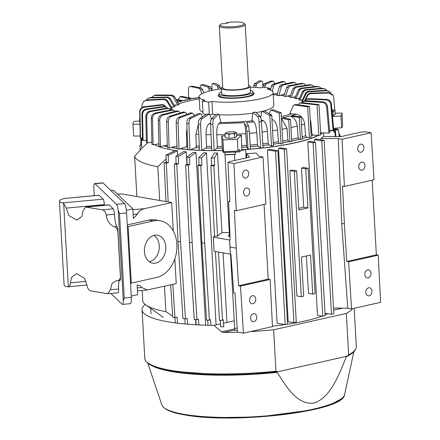 <?xml version="1.0" encoding="UTF-8"?>
<svg xmlns="http://www.w3.org/2000/svg" width="440" height="440" viewBox="0 0 440 440"><rect width="100%" height="100%" fill="white"/><g stroke="black" fill="none" stroke-linecap="round" stroke-linejoin="round"><path stroke-width="0.66" d="M248.617 85.278A14.438 2.833 176.8 0 1 250.135 86.433A14.438 2.833 176.8 0 1 245.168 88.875A14.438 2.833 176.8 0 1 229.806 90.145A14.438 2.833 176.8 0 1 221.304 88.044A14.438 2.833 176.8 0 1 222.679 86.73M219.291 26.076L222.75 87.962A12.986 2.546 -3.2 0 0 230.401 89.854A12.986 2.546 -3.2 0 0 244.216 88.71A12.986 2.546 -3.2 0 0 248.683 86.515L245.223 24.624A12.986 2.546 176.8 0 1 240.757 26.818A12.986 2.546 176.8 0 1 226.941 27.962A12.986 2.546 176.8 0 1 219.291 26.076A12.986 2.546 176.8 0 1 219.522 25.553L220.413 24.596A12.023 2.36 176.8 0 1 222.277 23.612L223.63 23.843L228.256 22.809L226.903 22.572A12.023 2.36 176.8 0 1 243.941 23.276A12.023 2.36 176.8 0 1 232.337 26.763A12.023 2.36 176.8 0 1 220.413 24.596M243.941 23.276L244.931 24.128A12.986 2.546 176.8 0 1 245.223 24.624M226.309 23.402L226.903 22.572M155.881 263.054A14.174 10.593 99.8 0 0 165.798 248.628A14.174 10.593 99.8 0 0 157.152 235.158A14.174 10.593 99.8 0 0 154.33 235.301A14.174 10.593 99.8 0 0 144.441 249.233A14.174 10.593 99.8 0 0 152.328 263.071A14.174 10.593 99.8 0 0 155.881 263.054M149.32 261.723A13.871 10.368 99.8 0 0 149.562 261.668A13.871 10.368 99.8 0 0 159.049 249.695A13.871 10.368 99.8 0 0 153.863 235.422M70.417 282.838C70.406 284.834 69.707 286.121 68.327 286.688L63.668 203.445L66.237 208.104L68.877 215.556L76.846 220.127L81.884 216.431L82.968 210.997L85.63 207.026L102.366 209.82C104.522 210.469 105.82 212.201 106.255 215.017C107.107 220.996 109.813 224.912 114.367 226.771C116.397 227.618 117.574 229.367 117.904 232.029L120.389 276.474C120.357 279.07 119.35 280.445 117.376 280.599L116.556 280.615L111.997 283.481L110.434 289.751L107.773 293.722L91.036 290.923C88.875 290.274 87.576 288.541 87.142 285.725L84.502 278.278L76.538 273.702L71.5 277.398L70.417 282.838L86.147 281.391M119.906 280.363A4.812 0.847 -95.2 0 0 119.993 280.379L117.376 280.599M66.237 208.104L104.363 204.6A4.812 0.847 -95.2 0 0 103.197 199.155L62.469 202.895L63.668 203.445M62.469 202.895A17.325 3.399 176.8 0 1 59.417 201.168L64.108 285.038A17.325 3.399 -3.2 0 0 67.16 286.764L68.327 286.688M59.417 201.168A17.325 3.399 176.8 0 1 64.356 198.484L98.995 195.206A4.812 0.847 -95.2 0 1 99.171 195.288L64.356 198.484M107.773 293.722L118.118 292.77A4.812 0.847 -95.2 0 0 118.597 289.003L110.434 289.751M119.482 280.429A11.072 1.947 -95.2 0 0 118.597 289.003M119.993 280.379A4.812 0.847 -95.2 0 0 120.467 276.469L117.981 232.018A4.812 0.847 -95.2 0 0 116.897 226.54L114.367 226.771M106.255 215.017L114.422 214.269A11.072 1.947 -95.2 0 0 116.897 226.54M114.422 214.269A4.812 0.847 -95.2 0 0 113.251 208.819L109.225 204.952A4.812 0.847 -95.2 0 0 109.049 204.87L85.63 207.026M104.363 204.6A11.072 1.947 -95.2 0 0 104.412 205.299M103.197 199.155L99.171 195.288M93.852 187.649L93.814 186.967A8.663 1.524 84.8 0 1 94.705 183.573A8.663 1.524 84.8 0 1 95.024 183.716L116.501 204.369A8.663 1.524 84.8 0 1 118.212 210.298L123.294 301.125A8.663 1.524 84.8 0 1 122.408 304.403A8.663 1.524 84.8 0 1 122.089 304.26L110.836 293.442M123.294 301.125L124.24 298.018L119.521 213.587L118.212 210.298M119.521 213.587L126.594 212.938A8.663 1.524 -95.2 0 0 124.526 203.632L116.501 204.369M95.024 183.716L103.043 182.98L124.526 203.632M103.043 182.98A8.663 1.524 -95.2 0 0 102.724 182.837L94.705 183.573M122.408 304.403L130.427 303.666A8.663 1.524 -95.2 0 0 131.312 297.368L124.24 298.018M126.594 212.938L131.312 297.368M127.353 226.474L128.123 226.611L131.285 283.151L130.515 283.019M128.123 226.611L153.527 220.907A28.875 21.582 -80.2 0 1 160.023 220.726L155.298 219.907A28.875 21.582 99.8 0 0 148.797 220.088L127.264 224.923M174.845 258.808L176.231 283.586L147.51 289.938L141.642 287.534C140.971 286.066 139.458 285.252 137.109 285.098L137.643 294.635L131.241 296.07M126.341 210.347L132.847 208.879L133.381 218.422L137.533 214.032C138.418 211.47 140.718 209.682 144.43 208.665L171.699 202.543L173.294 231.033M111.001 190.63L113.614 190.388L132.847 208.879M113.614 190.388A5.297 0.929 -95.2 0 0 113.416 190.3L110.897 190.531M160.023 220.726A28.875 21.582 -80.2 0 1 176.869 248.562A28.875 21.582 -80.2 0 1 156.684 277.447L131.285 283.151M171.699 202.543L121.413 193.859L117.491 194.117M277.629 371.8L277.299 371.855C239.514 375.925 196.674 375.634 171.237 371.113C160.699 369.298 153.225 366.922 148.803 363.995L145.481 360.646L144.782 358.309A105.925 20.768 -3.2 0 0 170.676 370.326A105.925 20.768 -3.2 0 0 275.957 371.223L277.629 371.8L347.055 356.213L348.629 354.91A105.925 20.768 -3.2 0 0 356.301 346.484L354.167 308.286M276.403 371.949L277.206 372.35C286.341 386.634 296.934 405.119 313.907 403.106C330.44 397.777 338.932 375.001 346.297 356.84L346.748 356.285M220.517 323.889L213.835 325.391A105.925 20.768 176.8 0 1 167.965 321.794A105.925 20.768 176.8 0 1 142.065 309.777A105.925 20.768 176.8 0 1 145.145 304.398M352.644 308.627A105.925 20.768 176.8 0 1 346.308 313.445L348.629 354.91M234.245 320.81L223.487 323.224M213.835 325.391L221.568 331.804L234.817 328.829M275.957 371.223L273.636 329.758A105.925 20.768 176.8 0 1 250.223 331.623M237.875 332.189A105.925 20.768 176.8 0 1 223.619 332.486L221.568 331.804M273.636 329.758L346.308 313.445M250.421 91.603A14.559 2.855 176.8 0 1 250.564 91.96A14.559 2.855 176.8 0 1 241.186 95.172A14.559 2.855 176.8 0 1 225.049 95.238A14.559 2.855 176.8 0 1 221.49 93.588A14.559 2.855 176.8 0 1 221.59 93.214M252.962 91.828L253.061 93.555A16.962 3.328 176.8 0 1 247.533 96.349A16.962 3.328 176.8 0 1 224.989 97.614A16.962 3.328 176.8 0 1 223.333 97.372A16.962 3.328 176.8 0 1 219.186 95.453L219.087 93.72A16.962 3.328 -3.2 0 0 223.234 95.645A16.962 3.328 -3.2 0 0 242.039 95.568A16.962 3.328 -3.2 0 0 252.962 91.828A16.962 3.328 -3.2 0 0 250.344 90.228M221.513 91.839A16.962 3.328 -3.2 0 0 219.087 93.72M247.533 96.349L246.34 96.63A15.147 2.97 176.8 0 1 226.204 97.757L224.989 97.614M234.806 137.803L236.704 136.614L236.484 132.699L235.51 132.847L234.586 133.881L234.806 137.803L229.086 138.325L228.866 134.409L226.93 133.639L225.044 133.749L225.264 137.665L229.086 138.325M225.044 133.749L225.973 132.715A5.054 0.99 176.8 0 1 225.99 132.704A5.054 0.99 176.8 0 1 229.779 131.857A5.054 0.99 176.8 0 1 234.553 131.929A5.054 0.99 176.8 0 1 235.455 132.176A5.054 0.99 176.8 0 1 235.51 132.847A5.054 0.99 176.8 0 1 231.698 133.705L228.866 134.409M235.554 132.226L236.484 132.699M234.586 133.881L231.698 133.705A5.054 0.99 176.8 0 1 226.93 133.639A5.054 0.99 176.8 0 1 225.973 132.715M333.327 115.682L335.231 114.493L335.011 110.578L334.037 110.726L333.113 111.766L333.327 115.682L332.42 115.764M334.081 110.105L335.011 110.578M333.113 111.766L332.046 111.601M331.87 109.67A5.054 0.99 176.8 0 1 333.075 109.808A5.054 0.99 176.8 0 1 333.982 110.055A5.054 0.99 176.8 0 1 334.037 110.726A5.054 0.99 176.8 0 1 332.024 111.342M139.871 118.883L139.502 118.971L139.953 122.925M139.502 118.971L139.865 118.459M253 92.51A18.046 3.537 176.8 0 1 254.15 93.654A18.046 3.537 176.8 0 1 242.528 97.63A18.046 3.537 176.8 0 1 222.525 97.713A18.046 3.537 176.8 0 1 218.114 95.667A18.046 3.537 176.8 0 1 219.126 94.402M253.187 94.886A18.046 3.537 -3.2 0 0 252.379 94.567M221.342 88.787A37.059 7.266 -3.2 0 0 199.133 96.729A37.059 7.266 -3.2 0 0 205.013 100.271L202.351 100.991A40.909 8.019 -3.2 0 0 208.654 102.08L211.943 101.47A37.059 7.266 -3.2 0 0 251.713 100.425A37.059 7.266 -3.2 0 0 273.13 92.593A37.059 7.266 -3.2 0 0 267.251 89.05L269.913 88.33A40.909 8.019 -3.2 0 0 266.976 87.736A40.909 8.019 -3.2 0 0 263.61 87.241L260.321 87.852A37.059 7.266 -3.2 0 0 250.173 87.175M269.913 88.33L270.001 89.909M199.133 96.729L199.848 109.5A37.059 7.266 -3.2 0 0 202.978 112.184M199.249 98.819A69.784 13.684 -3.2 0 0 191.213 100.43A69.784 13.684 -3.2 0 0 178.596 103.956M151.805 97.405L153.632 95.733L155.001 95.475L171.281 95.601L173.25 96.888A72.072 14.13 176.8 0 1 174.433 96.415L178.981 104.649A67.353 13.206 -3.2 0 0 177.793 105.122L175.687 105.067A69.784 13.684 -3.2 0 0 174.515 105.573M146.46 99.93L147.983 98.417L149.859 97.917L167.206 97.554L169.296 98.78A72.072 14.13 176.8 0 1 170.198 98.296L175.01 106.403A67.353 13.206 -3.2 0 0 174.108 106.893L171.864 106.898A69.784 13.684 -3.2 0 0 171.446 107.14M142.06 107.465L142.005 104.946L143.545 101.431L146.196 100.392L164.312 99.528L166.496 100.7A72.072 14.13 176.8 0 1 167.096 100.21L172.101 108.191A67.353 13.206 -3.2 0 0 171.501 108.686L169.587 108.741M216.238 114.202A74.261 14.564 -3.2 0 0 218.559 114.197L216.238 114.202L211.481 118.839C210.799 119.741 210.49 121.567 210.556 124.317L211.778 150.541A98.576 19.327 -3.2 0 0 214.099 150.535L212.878 124.317C212.812 121.572 213.12 119.746 213.802 118.833L218.559 114.197L219.186 114.928L220.836 121.968L218.724 123.717C217.299 125.378 216.651 129.063 216.777 134.772L217.322 146.493A85.663 16.797 -3.2 0 0 222.294 146.438L221.689 135.999L222.948 139.827L223.608 151.607L223.124 150.139L223.256 152.493L222.596 150.496A87.109 17.083 176.8 0 1 201.861 150.321M250.278 146.757A87.109 17.083 176.8 0 0 257.956 146.058L257.532 144.392L256.779 132.682C256.3 127.006 255.354 123.409 253.952 121.875L252.544 120.835A69.784 13.684 176.8 0 1 220.22 122.529M252.544 120.835L251.955 120.34L252.643 113.179L253.105 112.393L257.68 116.545C258.357 117.37 258.814 119.158 259.045 121.902L260.722 148.099A98.576 19.327 -3.2 0 0 263.054 147.857L261.371 121.66C261.146 118.927 260.689 117.139 260.013 116.303L255.437 112.156L253.105 112.393A74.261 14.564 176.8 0 0 255.437 112.156M281.331 116.49A69.784 13.684 -3.2 0 0 282.579 116.215A69.784 13.684 -3.2 0 0 291.786 113.817L289.845 113.564L293.161 105.925L294.173 104.962L307.648 106.816L309.364 137.506L311.223 137.093L309.507 106.42L307.648 106.816M210.084 114.802L212.657 114.235A37.059 7.266 -3.2 0 0 215.875 114.554M219.148 114.774A37.059 7.266 -3.2 0 0 252.648 113.163M255.965 112.635A37.059 7.266 -3.2 0 0 261.102 111.623A37.059 7.266 -3.2 0 0 261.943 111.43M202.351 100.991L203.071 113.867A40.909 8.019 -3.2 0 0 206.278 114.505M322.075 132.897A87.109 17.083 176.8 0 1 320.65 133.887M318.048 135.35A87.109 17.083 176.8 0 1 241.769 149.732L239.668 151.839A97.213 19.063 176.8 0 1 223.256 152.493M199.458 150.222A87.109 17.083 176.8 0 1 190.537 149.694M187.82 149.474A87.109 17.083 176.8 0 1 180.351 148.704M177.062 148.269A87.109 17.083 176.8 0 1 171.512 147.378M167.376 146.548A87.109 17.083 176.8 0 1 164.175 145.767M158.923 144.1A87.109 17.083 176.8 0 1 158.455 143.913M142.456 138.303L141.207 138.32A97.213 19.063 176.8 0 1 141.202 138.254A97.213 19.063 176.8 0 1 141.202 138.188M335.291 128.183A97.213 19.063 176.8 0 1 334.169 130.625L329.67 130.922M219.973 96.377A18.046 3.537 -3.2 0 0 219.208 96.789M239.668 151.839L239.536 149.485L237.99 151.036L237.331 139.255L241.362 135.212L241.769 149.732M241.692 147.323A86.867 17.034 -3.2 0 0 246.708 146.982L245.795 133.628C245.405 127.947 244.877 124.311 244.206 122.716L246.174 126.027L246.966 131.483L248.023 149.198L246.736 147.031A87.109 17.083 176.8 0 1 241.637 147.373M311.146 135.757A86.867 17.034 176.8 0 0 313 135.058L313.209 135.069A87.109 17.083 176.8 0 1 311.152 135.839M302.236 138.518A86.867 17.034 176.8 0 0 306.642 137.247L306.834 137.269A87.109 17.083 176.8 0 1 302.236 138.584M291.731 141.004A86.867 17.034 176.8 0 0 299.112 139.326L299.288 139.348A87.109 17.083 176.8 0 1 291.736 141.059M282.793 142.692A86.867 17.034 176.8 0 0 288.717 141.609L288.86 141.642A87.109 17.083 176.8 0 1 282.799 142.747M273.345 144.166A86.867 17.034 176.8 0 0 279.087 143.308L279.202 143.341A87.109 17.083 176.8 0 1 273.345 144.221M262.9 145.486A86.867 17.034 176.8 0 0 268.752 144.788L268.84 144.826A87.109 17.083 176.8 0 1 262.906 145.536M332.492 116.545L340.978 115.984L341.638 127.765L334.037 128.266L334.169 130.625M341.638 127.765A104.676 20.526 -3.2 0 0 342.65 124.883L341.99 113.102L335.159 113.19M139.618 121.022L133.975 121.396A104.676 20.526 176.8 0 0 132.957 124.278L139.981 124.19M140.222 135.977L133.617 136.059L132.957 124.278M222.596 150.496L222.464 148.137A87.109 17.083 176.8 0 1 217.03 148.198L214.099 150.535M211.668 148.187A87.109 17.083 176.8 0 1 206.058 148.093L201.685 150.409L200.585 124.196C200.558 121.451 201.058 119.625 202.081 118.723L209.435 114.043L206.976 114.054L199.859 118.663C198.841 119.559 198.341 121.38 198.363 124.13L199.463 150.348A98.576 19.327 -3.2 0 0 201.685 150.409M199.359 147.868A87.109 17.083 176.8 0 1 195.646 147.68L189.915 149.936L188.925 123.723C188.936 120.984 189.618 119.169 190.965 118.278L200.64 113.696L198.231 113.641L188.887 118.151C187.539 119.037 186.857 120.852 186.84 123.602L187.836 149.815A98.576 19.327 -3.2 0 0 189.915 149.936M187.732 147.12A87.109 17.083 176.8 0 1 185.983 146.965L178.987 149.121L178.101 122.92C178.151 120.175 178.998 118.377 180.648 117.508L192.484 113.097L190.591 112.91L178.745 117.321C177.1 118.184 176.248 119.983 176.198 122.733L177.084 148.935A98.576 19.327 -3.2 0 0 178.987 149.121M222.464 148.137L222.294 146.438M223.608 151.607A104.676 20.526 -3.2 0 0 237.99 151.036M246.494 145.343A85.663 16.797 176.8 0 1 241.863 145.656M221.689 135.999A85.294 16.726 -3.2 0 0 225.17 135.927M236.643 135.487A85.294 16.726 -3.2 0 0 241.362 135.212M222.948 139.827A104.676 20.526 -3.2 0 0 237.331 139.255M248.023 149.198A98.576 19.327 -3.2 0 0 250.41 149.017L249.359 131.302L248.562 125.846L246.593 122.535L253.952 121.875M257.901 146.02A86.867 17.034 176.8 0 1 250.272 146.707M257.956 146.058L260.722 148.099M268.84 144.826L271.497 146.009L273.422 145.58L271.716 115.049L269.803 115.676L271.497 146.009M279.202 143.341L280.984 143.88L282.838 143.462L281.122 112.772L279.268 113.207L280.984 143.88M288.86 141.642L289.938 141.867L291.759 141.46L290.521 119.317L288.701 119.724L289.938 141.867M299.288 139.348L302.269 139.101L301.026 116.958L299.211 117.365L300.449 139.508M306.834 137.269L309.364 137.506M313.209 135.069L318.786 135.394L320.705 134.959L319.011 104.632L317.075 104.863L318.786 135.394M320.59 132.858L328.916 133.072A98.576 19.327 -3.2 0 0 329.813 132.583L327.503 106.53C327.047 103.846 325.545 102.295 322.993 101.877L305.553 100.617L303.573 101.321L322.091 102.366C324.638 102.773 326.139 104.324 326.601 107.019L328.916 133.072M329.626 130.46L333.102 130.449A98.576 19.327 -3.2 0 0 333.707 129.96L331.353 103.934C330.886 101.255 329.318 99.748 326.656 99.401L308.445 98.642L306.906 99.171L306.405 99.578L307.846 99.132L326.051 99.891C328.713 100.232 330.275 101.739 330.748 104.423L333.102 130.449M341.99 113.102A104.676 20.526 176.8 0 1 340.978 115.984M165.506 106.513L164.852 105.54L162.613 104.533L144.029 106.783C141.339 107.333 139.904 108.966 139.722 111.678L140.256 137.775A98.576 19.327 -3.2 0 0 140.542 138.232L142.45 138.083M143.088 140.613L142.532 114.488C142.698 111.776 144.095 110.105 146.724 109.483L164.857 106.777L166.43 107.118L164.257 106.348L146.13 109.054C143.506 109.676 142.109 111.342 141.939 114.059L142.494 140.184A98.576 19.327 -3.2 0 0 143.088 140.613L146.361 140.272M147.306 142.813L146.713 116.666C146.867 113.949 148.203 112.244 150.716 111.557L168.069 108.433L169.224 108.548L167.173 108.042L149.82 111.166C147.306 111.848 145.97 113.553 145.816 116.276L146.41 142.423A98.576 19.327 -3.2 0 0 147.306 142.813L151.882 142.203M153.12 144.798L152.471 118.63C152.609 115.907 153.857 114.175 156.211 113.427L173.365 109.945L172.222 109.61L155.029 113.08C152.674 113.817 151.426 115.555 151.288 118.283L151.938 144.447A98.576 19.327 -3.2 0 0 153.12 144.798L158.912 143.841M160.43 146.531L159.715 120.351C159.825 117.618 160.958 115.858 163.119 115.066L178.712 111.194L176.572 110.919L161.667 114.763C159.511 115.55 158.378 117.309 158.263 120.049L158.978 146.229A98.576 19.327 -3.2 0 0 160.43 146.531L167.332 145.129M169.103 147.978L168.305 121.787C168.388 119.047 169.389 117.266 171.314 116.43L185.13 112.255L183.453 112.013L169.62 116.188C167.701 117.013 166.7 118.8 166.612 121.539L167.409 147.736A98.576 19.327 -3.2 0 0 169.103 147.978L176.985 146.02M187.732 147.065A86.867 17.034 176.8 0 1 186.126 146.916L185.983 146.965M199.359 147.812A86.867 17.034 176.8 0 1 195.767 147.631L195.646 147.68M211.662 148.137A86.867 17.034 176.8 0 1 206.146 148.044L206.058 148.093M222.448 148.093A86.867 17.034 176.8 0 1 217.091 148.148L217.03 148.198M217.322 146.493L217.091 148.148M257.532 144.392A85.663 16.797 176.8 0 1 250.173 145.057M268.752 144.788L268.235 143.176A85.663 16.797 176.8 0 1 262.796 143.831M260.689 117.651L261.657 112.162L262.394 111.342L269.803 115.676M262.174 111.293L262.394 111.342A74.261 14.564 176.8 0 0 264.627 111.051L262.174 111.293M268.235 143.176L267.432 131.472C266.86 125.807 265.518 122.254 263.412 120.808L261.272 119.851M271.716 115.049L264.627 111.051M279.087 143.308L278.427 141.719A85.663 16.797 176.8 0 1 273.251 142.5M269.522 113.795L270.237 110.941L271.233 110.083L279.268 113.207M270.93 110.044L271.233 110.083A74.261 14.564 176.8 0 0 273.334 109.742L270.93 110.044M278.427 141.719L277.574 130.02C276.92 124.372 275.198 120.874 272.41 119.521L271.959 119.383M281.122 112.772L273.334 109.742M288.717 141.609L287.92 140.047A85.663 16.797 176.8 0 1 282.7 141.004M281.424 118.179L288.701 119.724M287.92 140.047L287.023 128.354L281.43 118.234M290.521 119.317L282.739 117.662L289.877 116.061L299.211 117.365M299.112 139.326L298.177 137.792A85.663 16.797 176.8 0 1 291.638 139.288M298.177 137.792L297.231 126.11C296.411 120.494 293.964 117.145 289.877 116.061M301.026 116.958L291.561 115.632L296.45 114.257L291.786 113.817M306.642 137.247L305.608 135.746A85.663 16.797 176.8 0 1 302.137 136.758M305.608 135.746L304.623 124.075C303.743 118.476 301.02 115.203 296.45 114.257M309.507 106.42L296.285 104.456L294.173 104.962M313 135.058L311.877 133.584A85.663 16.797 176.8 0 1 311.041 133.903M298.161 104.737L299.453 103.153L300.295 103.043L317.075 104.863M311.877 133.584L310.866 121.93L310.211 119.02M319.011 104.632L301.477 102.57L299.453 103.153M302.467 102.674L303.573 101.321M305.635 100.623L306.405 99.578M305.179 100.623L308.039 94.98L310.145 93.638L328.818 93.011L333.075 95.387L333.636 97.201L334.851 110.484M333.075 95.387L332.552 94.55L328.537 92.559L309.859 93.181L307.752 94.523L304.59 100.782M303.138 101.629L302.33 101.689L306.444 93.214L308.5 91.817L326.716 90.739L329.67 91.619L330.918 93.104M329.67 91.619L326.123 90.31L307.901 91.394L305.85 92.791L301.736 101.261A67.353 13.206 -3.2 0 1 302.33 101.689M302.418 99.858L299.701 100.155L303.622 91.575L305.586 90.129L323.032 88.627L325.072 88.968L326.706 90.316M325.072 88.968L322.13 88.237L304.689 89.738L302.726 91.184L298.804 99.764A67.353 13.206 -3.2 0 1 299.701 100.155M299.497 98.247L295.972 98.764L299.618 90.09L301.455 88.6L317.823 86.713L319.286 86.84L321.266 88.308M319.286 86.84L316.635 86.361L300.273 88.248L298.436 89.738L294.784 98.417A67.353 13.206 -3.2 0 1 295.972 98.764M295.493 96.734L291.203 97.537L294.509 88.781L296.186 87.252L311.179 85.03L312.268 85.058L314.391 86.625M312.268 85.058L309.733 84.728L294.734 86.95L293.057 88.479L289.751 97.24A67.353 13.206 -3.2 0 1 291.203 97.537M290.472 95.326L285.478 96.503L288.376 87.67L289.861 86.108L303.226 83.606L304.04 83.589L306.163 85.255M304.04 83.589L301.538 83.364L288.173 85.866L286.682 87.428L283.789 96.255A67.353 13.206 -3.2 0 1 285.478 96.503M284.51 94.05L278.899 95.672L281.331 86.785L282.601 85.195L294.712 82.429L296.725 84.26M294.712 82.429L292.199 82.286L280.698 85.014L279.428 86.597L277.002 95.486A67.353 13.206 -3.2 0 1 278.899 95.672M277.579 93.363L275.726 93.5L273.235 94.479M272.399 91.267L273.499 86.136L274.527 84.529L284.411 81.587L286.236 83.699M284.411 81.587L281.881 81.516L272.448 84.403L271.42 86.009L270.534 90.134M264.764 87.389L265.782 84.117L272.987 81.13L273.306 81.07L274.863 83.666M273.306 81.07L270.765 81.07L263.56 84.057L262.526 87.439M255.871 87.445L256.52 83.969L261.371 80.955C262.086 80.74 262.565 81.945 262.801 84.562L262.851 85.355M259.045 80.96A93.049 18.244 176.8 0 1 261.371 80.955L259.045 80.96L254.199 83.969L253.561 87.302M212.135 90.409L211.981 87.213C211.91 84.596 212.196 83.353 212.839 83.49L217.322 86.014L218.213 89.254M215.171 83.248L212.839 83.49A93.049 18.244 176.8 0 1 215.171 83.248L219.654 85.778L220.523 88.902M211.761 90.497L210.364 86.829L203.544 84.574L201.02 84.838L208.131 87.12L209.583 91.02M199.881 87.736L201.02 84.838M188.694 97.691L188.413 90.371C188.419 87.742 189.079 86.449 190.382 86.499L199.424 88.429L200.547 89.925L201.768 93.808M192.484 86.158L190.382 86.499A93.049 18.244 176.8 0 1 192.484 86.158L201.526 88.088L202.648 89.584L203.693 92.901M199.172 97.438L192.302 98.456M199.276 97.466L192.984 98.604L181.924 96.388L179.977 96.773L191.054 98.984L182.985 100.458M178.09 99.776L179.977 96.773M191.054 98.984L183.915 100.59L176.138 99.501M176.534 100.221L182.226 101.019L177.463 101.904M174.433 96.415L172.464 95.128L156.189 94.996L153.632 95.733M173.25 96.888L177.793 105.122M175.687 105.067L174.163 104.979M170.198 98.296L168.107 97.064L150.761 97.427L147.983 98.417M169.296 98.78L174.108 106.893M171.864 106.898L171.281 106.882M167.096 100.21L164.912 99.038L146.795 99.902L143.545 101.431M166.496 100.7L171.501 108.686M140.542 138.232L140.008 112.129C140.179 109.428 141.614 107.795 144.309 107.234L162.899 104.99L165.473 106.502M166.43 107.118L167.239 108.031M169.224 108.548L170.44 109.758M173.365 109.945L174.823 111.37M178.712 111.194L180.312 112.866M182.897 112.063A74.261 14.564 176.8 0 0 184.586 112.305L186.208 113.097L186.813 114.246M190.157 112.97A74.261 14.564 176.8 0 0 192.06 113.157L193.463 113.922L194.233 115.572M187.028 128.562L186.384 133.562L186.78 145.277L186.126 146.916M187.666 145.36A85.663 16.797 176.8 0 1 186.78 145.277M198.231 113.641A74.261 14.564 176.8 0 0 200.31 113.768L201.471 114.51L202.455 116.985M198.385 124.663L195.844 134.266L196.29 145.981L195.767 147.631M199.287 146.135A85.663 16.797 176.8 0 1 196.29 145.981M206.976 114.054A74.261 14.564 176.8 0 0 209.198 114.114L210.095 114.846L211.398 118.932M210.546 122.914L209.193 123.629C207.053 125.285 206.003 128.964 206.036 134.668L206.525 146.388L206.146 148.044M211.585 146.476A85.663 16.797 176.8 0 1 206.525 146.388M211.943 101.47L212.657 114.235M262.873 111.205A37.059 7.266 -3.2 0 0 273.845 105.364L273.13 92.593M208.654 102.08L209.325 114.037M302.308 100.084A69.784 13.684 -3.2 0 0 301.956 99.918M299.222 98.846A69.784 13.684 -3.2 0 0 298.084 98.478M295.103 97.663A69.784 13.684 -3.2 0 0 293.139 97.213M289.993 96.597A69.784 13.684 -3.2 0 0 287.205 96.14M283.971 95.689A69.784 13.684 -3.2 0 0 280.385 95.282M277.139 94.974A69.784 13.684 -3.2 0 0 273.246 94.677M154.523 144.562A87.588 17.177 -3.2 0 0 172.359 150.007A87.588 17.177 -3.2 0 0 174.922 150.425A87.588 17.177 176.8 0 0 175.406 150.502A87.588 17.177 -3.2 0 0 177.413 150.788L177.661 155.221M159.676 200.47L157.795 166.76L166.128 158.989M357.764 148.891A4.092 3.058 99.8 0 0 360.151 152.229A4.092 3.058 99.8 0 0 363.935 147.505A4.092 3.058 99.8 0 0 361.548 144.166A4.092 3.058 99.8 0 0 357.764 148.891M358.771 166.843A4.092 3.058 99.8 0 0 361.158 170.181A4.092 3.058 99.8 0 0 364.936 165.457A4.092 3.058 99.8 0 0 362.549 162.118A4.092 3.058 99.8 0 0 358.771 166.843M364.793 274.555A4.092 3.058 99.8 0 0 367.18 277.893A4.092 3.058 99.8 0 0 370.959 273.169A4.092 3.058 99.8 0 0 368.572 269.83A4.092 3.058 99.8 0 0 364.793 274.555M365.794 292.507A4.092 3.058 99.8 0 0 368.181 295.845A4.092 3.058 99.8 0 0 371.965 291.12A4.092 3.058 99.8 0 0 369.578 287.782A4.092 3.058 99.8 0 0 365.794 292.507M243.562 192.709A4.092 3.058 99.8 0 0 245.949 196.048A4.092 3.058 99.8 0 0 249.733 191.323A4.092 3.058 99.8 0 0 247.346 187.985A4.092 3.058 99.8 0 0 243.562 192.709M242.561 174.757A4.092 3.058 99.8 0 0 244.948 178.096A4.092 3.058 99.8 0 0 248.727 173.371A4.092 3.058 99.8 0 0 246.34 170.032A4.092 3.058 99.8 0 0 242.561 174.757M198.721 157.74L198.974 164.978A101.063 19.817 -3.2 0 0 201.861 165.061L201.608 157.817A100.683 19.745 -3.2 0 1 198.721 157.74L203.583 152.834A87.588 17.177 -3.2 0 0 206.47 152.911L216.084 324.885M186.863 157.179L187.072 164.417A101.063 19.817 -3.2 0 0 189.772 164.582L189.563 157.344A100.683 19.745 -3.2 0 1 186.863 157.179L193.276 152.345A87.588 17.177 -3.2 0 0 195.982 152.504L205.639 325.209M175.906 156.277L176.077 163.51A101.063 19.817 -3.2 0 0 178.547 163.752L178.382 156.519A100.683 19.745 -3.2 0 1 175.906 156.277L183.766 151.553A87.588 17.177 -3.2 0 0 186.241 151.795L186.951 164.466M195.624 319.622L195.91 324.781M171.171 147.466A87.588 17.177 -3.2 0 0 172.227 147.653A87.588 17.177 -3.2 0 0 177.067 148.406M180.059 148.791A87.588 17.177 -3.2 0 0 187.825 149.589M190.295 149.787A87.588 17.177 -3.2 0 0 199.463 150.326M201.267 150.403A87.588 17.177 -3.2 0 0 222.629 150.59M223.102 252.863L226.99 322.438M221.969 232.639L217.564 236.148L213.862 165.764L214.599 165.176L214.297 157.933A100.683 19.745 -3.2 0 1 211.277 157.938L214.5 153.01A87.588 17.177 -3.2 0 0 217.52 153.01L221.969 232.639A87.588 17.177 -3.2 0 0 229.306 232.535M158.031 143.985A87.588 17.177 -3.2 0 0 158.928 144.331M163.79 145.849A87.588 17.177 -3.2 0 0 167.382 146.713M249.585 300.421A4.092 3.058 99.8 0 0 251.972 303.76A4.092 3.058 99.8 0 0 255.756 299.035A4.092 3.058 99.8 0 0 253.369 295.697A4.092 3.058 99.8 0 0 249.585 300.421M250.591 318.373A4.092 3.058 99.8 0 0 252.978 321.712A4.092 3.058 99.8 0 0 256.757 316.987A4.092 3.058 99.8 0 0 254.37 313.649A4.092 3.058 99.8 0 0 250.591 318.373M328.048 313.671A87.588 17.177 176.8 0 1 325.089 315.007M322.223 316.124A87.588 17.177 176.8 0 1 286.754 324.302M284.845 324.583A87.588 17.177 176.8 0 1 272.432 326.161M323.757 136.455L323.56 132.935M322.526 132.908A87.588 17.177 176.8 0 1 320.661 134.162M318.466 135.377A87.588 17.177 176.8 0 1 245.641 149.567L246.109 157.916M296.637 170.847L292.408 170.115A87.588 17.177 176.8 0 1 289.872 170.61L296.879 295.944L301.29 296.709L303.644 296.18L301.461 257.07L310.53 255.035L312.719 294.14L315.079 293.612L308.072 168.278L305.712 168.806L307.895 207.917L298.826 209.952L296.637 170.847L294.283 171.375L301.29 296.709M308.072 168.278L303.661 167.519A87.588 17.177 176.8 0 1 301.477 168.075L303.666 207.185A87.588 17.177 176.8 0 1 298.738 208.346M306.394 255.965L308.49 293.409L312.719 294.14M256.02 152.977A87.588 17.177 176.8 0 1 246.51 153.764L249.656 157.119L229.961 161.541L227.953 162.492L233.943 163.526L262.971 157.009L259.188 156.354L256.02 152.977M246.736 157.773L246.51 153.764M323.609 136.455A87.588 17.177 176.8 0 1 320.881 138.413L338.289 138.595L342.073 139.249L371.102 132.732L365.112 131.697L360.586 132.209L340.895 136.631L323.609 136.455M320.958 139.788L320.881 138.413M314.43 139.596L321.783 140.866L331.48 314.264L333.839 313.731L324.143 140.338L316.019 138.936A87.588 17.177 176.8 0 1 314.43 139.596L314.573 142.142M309.716 141.306A87.588 17.177 176.8 0 1 307.813 141.911L317.51 315.31L322.768 316.217L325.127 315.689L315.436 142.291L309.716 141.306M281.325 147.862A87.588 17.177 176.8 0 1 278.509 148.313L288.206 321.706L293.925 322.696L296.28 322.163L286.589 148.77L281.325 147.862M270.523 149.452A87.588 17.177 176.8 0 1 267.399 149.853L277.09 323.246L285.214 324.649L287.573 324.12L277.877 150.722L270.523 149.452M267.399 149.853L275.523 151.256L277.877 150.722M275.523 151.256L285.214 324.649M278.509 148.313L284.229 149.298L286.589 148.77M284.229 149.298L293.925 322.696M307.813 141.911L313.077 142.824L315.436 142.291M313.077 142.824L322.768 316.217M321.783 140.866L324.143 140.338M324.984 313.143L331.48 314.264M336.341 128.112L336.474 129.288M339.014 134.503L339.851 134.415L339.993 136.505M338.943 133.876L339.075 133.859A103.95 20.383 176.8 0 1 339.851 134.415M140.195 150.035L139.925 145.195L140.855 144.556M139.925 145.195L140.861 145.195L140.828 138.028M147.807 142.747L141.928 148.126L134.635 156.305A104.913 20.57 -3.2 0 0 157.795 166.76M134.635 156.305L136.884 196.531M173.965 151.09L173.943 150.662L174.922 150.425M172.7 316.074L165.897 311.691L164.472 286.226M173.943 150.662L175.406 150.502L166.056 155.04L166.188 162.272L164.137 162.784L165.957 201.553M215.407 251.532L219.483 320.315A103.95 20.383 -3.2 0 0 222.503 320.309L223.24 319.721L223.74 326.81A100.683 19.745 176.8 0 1 220.721 326.816L220.264 320.315M213.862 165.764A103.95 20.383 176.8 0 1 210.843 165.77L214.544 236.154L213.274 237.166L229.554 239.976L230.34 254.111L214.066 251.301L213.274 237.166M217.564 236.148A104.825 20.553 176.8 0 1 214.544 236.154M211.277 157.938L211.58 165.181L210.843 165.77M211.58 165.181A101.063 19.817 -3.2 0 0 214.599 165.176M165.897 311.691A104.913 20.57 176.8 0 1 145.838 304.925A104.913 20.57 176.8 0 1 142.736 301.235L142.131 290.433M174.906 317.636L175.406 322.916M170.671 284.834L172.777 317.328A103.95 20.383 -3.2 0 0 174.977 317.647L172.821 284.356M177.601 323.197L177.029 317.136L174.977 317.647M166.188 162.272A101.063 19.817 -3.2 0 0 168.382 162.591L168.256 155.359L177.413 150.788M166.056 155.04A100.683 19.745 -3.2 0 0 168.256 155.359M168.163 201.933L166.337 163.097A103.95 20.383 176.8 0 1 164.137 162.784M166.337 163.097L168.382 162.591M210.947 325.341L210.502 319.605L209.402 320.188L204.715 243.111L200.761 165.644A103.95 20.383 176.8 0 1 197.874 165.561L201.828 243.029A104.913 20.57 -3.2 0 0 204.715 243.111M207.663 320.144L208.06 325.276M198.974 164.978L197.874 165.561M200.761 165.644L201.861 165.061M201.828 243.029L206.514 320.111A103.95 20.383 -3.2 0 0 209.402 320.188M198.902 324.935L198.413 319.127L196.972 319.699L192.17 242.616L188.331 165.149A103.95 20.383 176.8 0 1 185.625 164.989L189.464 242.451A104.913 20.57 -3.2 0 0 192.17 242.616M195.767 319.627L196.196 324.797M187.072 164.417L185.625 164.989M188.331 165.149L189.772 164.582M189.464 242.451L194.266 319.534A103.95 20.383 -3.2 0 0 196.972 319.699M187.721 324.214L187.187 318.302L185.427 318.846L180.521 241.753L176.787 164.296A103.95 20.383 176.8 0 1 174.317 164.054L178.046 241.511A104.913 20.57 -3.2 0 0 180.521 241.753M184.784 318.786L185.246 324M176.077 163.51L174.317 164.054M176.787 164.296L178.547 163.752M178.046 241.511L182.958 318.604A103.95 20.383 -3.2 0 0 185.427 318.846M229.999 236.451L228.365 236.165L229.416 234.443L229.521 236.368M222.503 320.309L218.46 252.06M151.024 313.759L150.722 308.402M178.382 156.519L186.241 151.795M189.563 157.344L195.982 152.504M201.608 157.817L206.47 152.911M214.297 157.933L217.52 153.01M141.774 148.297L141.328 140.36A97.213 19.063 176.8 0 1 141.895 138.309M141.328 140.36L142.291 140.316L142.175 138.309M371.102 132.732L374.039 179.779L344.405 186.434L342.513 186.109L344.377 223.856L346.726 261.498L348.618 261.822L378.252 255.167L376.36 254.843L346.726 261.498M376.36 254.843L372.191 180.191M339.24 136.565L341.803 136.367A103.95 20.383 176.8 0 1 341.841 136.422M334.774 129.685L338.525 130.042A100.683 19.745 -3.2 0 0 338.157 129.454L335.022 129.151M338.525 130.042L339.245 136.614M230.34 254.111L229.598 239.965L230.142 240.059L228.63 201.438L229.889 201.652L227.953 162.492M229.867 201.157L228.63 201.438M262.971 157.009L265.909 204.056L236.275 210.711L234.382 210.386L236.247 248.133L238.596 285.775L240.488 286.099L270.122 279.444L268.23 279.12L238.596 285.775M240.488 286.099L243.424 333.152L237.441 332.118L234.999 293.062L233.739 292.848L230.934 254.194L230.389 254.1M234.784 328.202L234.905 330.368A96.25 18.876 -3.2 0 0 237.325 330.297M230.516 254.122L234.657 328.207A97.213 19.063 -3.2 0 0 237.188 328.136M234.773 160.457L234.438 154.468L235.499 154.231L235.378 152.064M224.961 152.455L224.961 154.814A97.213 19.063 -3.2 0 0 234.438 154.468M224.961 154.814L229.416 234.443M225.082 154.616A96.25 18.876 -3.2 0 0 235.499 154.231M333.834 130.647L333.916 132.138A96.25 18.876 -3.2 0 0 334.505 130.147M333.916 132.138L334.983 131.895L335.242 136.576M335.836 136.582L335.467 130.004A97.213 19.063 176.8 0 1 334.983 131.895M335.467 130.004L334.565 130.048M344.405 186.434L342.073 139.249M338.289 138.595L341.704 223.394L344.377 223.856M341.704 223.394L347.776 308.22L351.555 308.875L348.618 261.822M351.555 308.875L380.584 302.357L378.252 255.167M240.862 150.639L245.641 149.567M342.502 308.165L333.636 310.156M333.52 308.072L347.776 308.22M268.23 279.12L264.061 204.474M236.275 210.711L233.943 163.526M229.95 247.044L236.247 248.133M243.424 333.152L272.454 326.634L270.122 279.444M305.712 168.806L301.477 168.075M307.895 207.917L303.666 207.185M294.283 171.375L289.872 170.61M113.251 208.819L102.366 209.82M109.225 204.952L86.345 207.053M94.297 195.635L93.814 186.967M153.527 220.907L148.797 220.088M126.632 210.276L126.335 210.304M141.642 287.534L137.269 287.936M117.585 194.211L121.413 193.859M144.43 208.665L132.897 209.726M133.161 214.434L137.533 214.032M171.457 371.107L219.527 374.693L276.975 371.872M277.206 372.35A104 20.394 176.8 0 1 172.222 371.641A104 20.394 176.8 0 1 152.834 366.157M349.173 355.179A104 20.394 176.8 0 1 346.297 356.84M344.548 394.68C344.41 411.576 233.42 424.226 184.575 414.876C171.336 412.687 163.757 409.36 161.838 404.894A91.63 17.969 -3.2 0 0 184.052 414.332A91.63 17.969 -3.2 0 0 313.12 409.184A91.63 17.969 -3.2 0 0 344.548 394.68L353.865 351.725M184.789 414.87L212.542 417.62L258.649 416.999L311.284 410.053L330.555 404.613L341.264 398.915M234.883 329.956L223.619 332.486M245.795 133.628A85.25 16.715 176.8 0 1 236.572 134.206M225.099 134.645A85.25 16.715 176.8 0 1 216.777 134.772M244.206 122.716L218.724 123.717M249.359 131.302A97.944 19.206 176.8 0 1 246.966 131.483M261.371 121.66A97.647 19.146 176.8 0 1 259.045 121.902M327.503 106.53A97.647 19.146 176.8 0 1 326.601 107.019M331.353 103.934A97.647 19.146 176.8 0 1 330.748 104.423M140.008 112.129A97.647 19.146 176.8 0 1 139.722 111.678M142.532 114.488A97.647 19.146 176.8 0 1 141.939 114.059M146.713 116.666A97.647 19.146 176.8 0 1 145.816 116.276M152.471 118.63A97.647 19.146 176.8 0 1 151.288 118.283M159.715 120.351A97.647 19.146 176.8 0 1 158.263 120.049M168.305 121.787A97.647 19.146 176.8 0 1 166.612 121.539M178.101 122.92A97.647 19.146 176.8 0 1 176.198 122.733M188.925 123.723A97.647 19.146 176.8 0 1 186.84 123.602M200.585 124.196A97.647 19.146 176.8 0 1 198.363 124.13M212.878 124.317A97.647 19.146 176.8 0 1 210.556 124.317M246.174 126.027L248.562 125.846M211.481 118.839A93.049 18.244 -3.2 0 0 213.802 118.833M256.779 132.682A85.25 16.715 176.8 0 1 249.48 133.342M260.013 116.303A93.049 18.244 176.8 0 1 257.68 116.545M261.327 121.066L263.412 120.808M267.432 131.472A85.25 16.715 176.8 0 1 262.042 132.121M271.541 114.928A93.049 18.244 176.8 0 1 269.302 115.22M277.574 130.02A85.25 16.715 176.8 0 1 272.596 130.774M272.41 119.521L271.97 119.592M287.023 128.354A85.25 16.715 176.8 0 1 282.046 129.272M297.231 126.11A85.25 16.715 176.8 0 1 290.978 127.551M304.623 124.075A85.25 16.715 176.8 0 1 301.477 124.999M296.285 104.456A74.261 14.564 176.8 0 1 294.839 104.913M310.866 121.93A85.25 16.715 176.8 0 1 310.382 122.111M317.845 104.319A93.049 18.244 176.8 0 1 316.663 104.797M301.477 102.57A74.261 14.564 176.8 0 1 300.295 103.043M322.993 101.877A93.049 18.244 176.8 0 1 322.091 102.366M305.553 100.617A74.261 14.564 176.8 0 1 304.651 101.107M326.656 99.401A93.049 18.244 176.8 0 1 326.051 99.891M308.445 98.642A74.261 14.564 176.8 0 1 307.846 99.132M307.752 94.523A72.072 14.13 176.8 0 1 308.039 94.98M328.537 92.559A93.049 18.244 176.8 0 1 328.818 93.011M309.859 93.181A74.261 14.564 176.8 0 1 310.145 93.638M326.123 90.31A93.049 18.244 176.8 0 1 326.716 90.739M305.85 92.791A72.072 14.13 176.8 0 1 306.444 93.214M307.901 91.394A74.261 14.564 176.8 0 1 308.5 91.817M322.13 88.237A93.049 18.244 176.8 0 1 323.032 88.627M302.726 91.184A72.072 14.13 176.8 0 1 303.622 91.575M304.689 89.738A74.261 14.564 176.8 0 1 305.586 90.129M316.635 86.361A93.049 18.244 176.8 0 1 317.823 86.713M298.436 89.738A72.072 14.13 176.8 0 1 299.618 90.09M300.273 88.248A74.261 14.564 176.8 0 1 301.455 88.6M309.733 84.728A93.049 18.244 176.8 0 1 311.179 85.03M293.057 88.479A72.072 14.13 176.8 0 1 294.509 88.781M294.734 86.95A74.261 14.564 176.8 0 1 296.186 87.252M301.538 83.364A93.049 18.244 176.8 0 1 303.226 83.606M286.682 87.428A72.072 14.13 176.8 0 1 288.376 87.67M288.173 85.866A74.261 14.564 176.8 0 1 289.861 86.108M284.449 94.232L283.954 94.177M292.199 82.286A93.049 18.244 176.8 0 1 294.102 82.472M279.428 86.597A72.072 14.13 176.8 0 1 281.331 86.785M280.698 85.014A74.261 14.564 176.8 0 1 282.601 85.195M277.508 93.621L275.726 93.5M281.881 81.516A93.049 18.244 176.8 0 1 283.965 81.642M271.42 86.009A72.072 14.13 176.8 0 1 273.499 86.136M272.448 84.403A74.261 14.564 176.8 0 1 274.527 84.529M270.765 81.07A93.049 18.244 176.8 0 1 272.987 81.13M262.79 85.674A72.072 14.13 176.8 0 1 265.012 85.734M263.56 84.057A74.261 14.564 176.8 0 1 265.782 84.117M253.704 85.591A72.072 14.13 176.8 0 1 256.025 85.591M254.199 83.969A74.261 14.564 176.8 0 1 256.52 83.969M217.916 87.582A72.072 14.13 176.8 0 1 220.242 87.34M217.322 86.014A74.261 14.564 176.8 0 1 219.654 85.778M201.311 84.865A93.049 18.244 176.8 0 1 203.544 84.574M208.995 88.655A72.072 14.13 176.8 0 1 211.233 88.358M208.131 87.12A74.261 14.564 176.8 0 1 210.364 86.829M200.547 89.925A72.072 14.13 176.8 0 1 202.648 89.584M199.424 88.429A74.261 14.564 176.8 0 1 201.526 88.088M182.595 96.393L180.659 96.778M182.226 101.019L177.342 102.394M155.001 95.475A93.049 18.244 176.8 0 1 156.189 94.996M171.281 95.601A74.261 14.564 176.8 0 1 172.464 95.128M149.859 97.917A93.049 18.244 176.8 0 1 150.761 97.427M167.206 97.554A74.261 14.564 176.8 0 1 168.107 97.064M146.196 100.392A93.049 18.244 176.8 0 1 146.795 99.902M164.312 99.528A74.261 14.564 176.8 0 1 164.912 99.038M165.061 105.886A72.072 14.13 176.8 0 1 164.852 105.54M144.309 107.234A93.049 18.244 176.8 0 1 144.029 106.783M162.899 104.99A74.261 14.564 176.8 0 1 162.613 104.533M146.724 109.483A93.049 18.244 176.8 0 1 146.13 109.054M164.857 106.777A74.261 14.564 176.8 0 1 164.257 106.348M150.716 111.557A93.049 18.244 176.8 0 1 149.82 111.166M168.069 108.433A74.261 14.564 176.8 0 1 167.173 108.042M156.211 113.427A93.049 18.244 176.8 0 1 155.029 113.08M172.486 109.918A74.261 14.564 176.8 0 1 171.303 109.571M163.119 115.066A93.049 18.244 176.8 0 1 161.667 114.763M178.024 111.221A74.261 14.564 176.8 0 1 176.572 110.919M171.314 116.43A93.049 18.244 176.8 0 1 169.62 116.188M180.648 117.508A93.049 18.244 176.8 0 1 178.745 117.321M187.22 133.639A85.25 16.715 176.8 0 1 186.384 133.562M190.965 118.278A93.049 18.244 176.8 0 1 188.887 118.151M198.798 134.415A85.25 16.715 176.8 0 1 195.844 134.266M202.081 118.723A93.049 18.244 176.8 0 1 199.859 118.663M209.193 123.629L210.54 123.662M211.041 134.756A85.25 16.715 176.8 0 1 206.036 134.668M250.465 92.334L250.135 86.433M221.634 93.946L221.304 88.044M67.782 286.809L87.071 285.032M94.281 195.641L93.814 187.292M147.51 289.938L137.434 290.868M144.782 358.309L142.065 309.777M161.838 404.894L147.791 363.248M356.301 346.484C356.087 351.357 351.06 354.195 347.793 355.944M220.27 96.531L219.863 97.059M252.104 94.749L252.571 95.227M235.455 132.176L235.769 132.319M333.982 110.055L334.296 110.198M163.389 317.411L145.838 304.925"/></g></svg>
